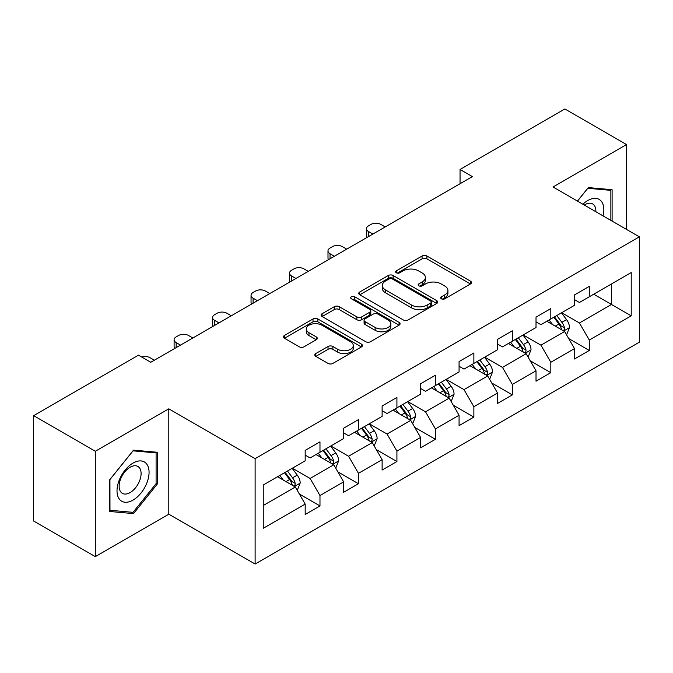 <?xml version="1.0" encoding="UTF-8"?>
<svg xmlns="http://www.w3.org/2000/svg" width="673" height="673" viewBox="0 0 673 673"><rect width="100%" height="100%" fill="white"/><g stroke="black" fill="none" stroke-linecap="round" stroke-linejoin="round"><path stroke-width="1.01" d="M441.387 298.812A2.398 1.38 0 0 0 444.769 298.812L470.494 283.956A3.424 1.977 0 0 0 471.495 282.559A3.424 1.977 0 0 0 470.494 281.163L426.918 256.009A3.424 1.977 0 0 0 422.08 256.009L396.355 270.857A2.398 1.38 0 0 0 395.657 271.833A2.398 1.38 0 0 0 396.355 272.809A2.398 1.38 0 0 0 399.745 272.809L403.077 270.891A10.953 6.326 0 0 1 418.564 270.891L422.198 272.986A10.953 6.326 0 0 1 425.403 277.461A10.953 6.326 0 0 1 422.198 281.937L418.867 283.855A2.398 1.38 0 0 0 418.169 284.83A2.398 1.38 0 0 0 418.867 285.815A2.398 1.38 0 0 0 422.257 285.815L425.588 283.888A10.953 6.326 0 0 1 441.084 283.888L444.71 285.983A10.953 6.326 0 0 1 447.924 290.458A10.953 6.326 0 0 1 444.71 294.934L441.387 296.852A2.398 1.38 0 0 0 440.68 297.828A2.398 1.38 0 0 0 441.387 298.812L441.387 296.852M315.805 353.561A3.424 1.977 0 0 0 314.804 354.957A3.424 1.977 0 0 0 315.805 356.354L328.029 363.412A3.424 1.977 0 0 0 332.874 363.412L361.435 346.923A3.424 1.977 0 0 0 362.444 345.527A3.424 1.977 0 0 0 361.435 344.122L317.866 318.968A3.424 1.977 0 0 0 313.021 318.968L284.46 335.457A3.424 1.977 0 0 0 283.459 336.862A3.424 1.977 0 0 0 284.46 338.258L299.224 346.78A3.424 1.977 0 0 0 304.07 346.78L316.293 339.722A3.424 1.977 0 0 0 317.294 338.326A3.424 1.977 0 0 0 316.293 336.929L308.966 332.698A9.161 5.283 0 0 1 306.282 328.962A9.161 5.283 0 0 1 311.936 324.075A9.161 5.283 0 0 1 321.921 325.227L350.608 341.783A9.161 5.283 0 0 1 353.291 345.527A9.161 5.283 0 0 1 347.638 350.406A9.161 5.283 0 0 1 337.653 349.262L332.874 346.502A3.424 1.977 0 0 0 328.029 346.502L315.805 353.561L315.805 356.354M168.797 408.831L95.305 451.263L33.65 415.662L33.65 521.028L95.305 556.63L168.797 514.197L255.117 564.033L255.117 458.666L168.797 408.831L168.797 514.197M626.529 229.426L626.529 144.56L553.029 186.993L639.35 236.829L255.117 458.666M626.529 144.56L564.874 108.967L460.054 169.478L460.054 183.721M33.65 415.662L138.461 355.151L150.794 362.267L472.387 176.604L460.054 169.478M403.32 319.944A3.424 1.977 0 0 0 408.158 319.944L436.727 303.456A3.424 1.977 0 0 0 437.728 302.059A3.424 1.977 0 0 0 436.727 300.663L393.15 275.501A3.424 1.977 0 0 0 388.304 275.501L359.744 291.998A3.424 1.977 0 0 0 358.743 293.394A3.424 1.977 0 0 0 359.744 294.791L403.32 319.944M352.349 299.325A2.398 1.38 0 0 1 354.78 299.662L354.78 296.818L399.081 322.392A3.424 1.977 0 0 1 400.082 323.789A3.424 1.977 0 0 1 399.081 325.185L370.512 341.682A3.424 1.977 0 0 1 365.675 341.682L322.098 316.52L322.098 313.727A3.424 1.977 0 0 0 321.097 315.124A3.424 1.977 0 0 0 322.098 316.52M322.098 313.727L334.33 306.669A3.424 1.977 0 0 1 339.167 306.669L356.841 316.874A3.424 1.977 0 0 0 361.679 316.874L369.788 312.188A3.424 1.977 0 0 0 370.789 310.791A3.424 1.977 0 0 0 369.788 309.395L351.39 298.77A2.398 1.38 0 0 1 350.692 297.794A2.398 1.38 0 0 1 352.172 296.515A2.398 1.38 0 0 1 354.78 296.818M255.117 564.033L639.35 342.195L639.35 236.829M299.384 494.049L319.978 505.936L319.978 495.547L343.651 481.876L343.651 492.266L358.448 483.727L358.448 473.329L382.121 459.667L382.121 470.057L396.919 461.518L396.919 451.12L420.6 437.45L420.6 447.848L435.397 439.301L435.397 428.911L459.07 415.241L459.07 425.63L473.868 417.092L473.868 406.694L497.54 393.024L497.54 403.421L512.338 394.874L512.338 384.485L536.019 370.815L536.019 381.212L550.817 372.665L550.817 362.276L574.49 348.606L574.49 358.995L589.287 350.456L589.287 340.058L631.215 315.856L631.215 272.565L611.479 283.964L611.479 304.465L631.215 315.856M319.978 505.936L305.18 514.483L305.18 504.085L263.252 528.297L263.252 485.006L305.18 460.803L305.18 450.405L319.978 441.867L319.978 452.256L343.651 438.586L343.651 428.196L358.448 419.649L358.448 430.047L382.121 416.377L382.121 405.987L396.919 397.44L396.919 407.838L420.6 394.168L420.6 383.77L435.397 375.231L435.397 385.621L459.07 371.95L459.07 361.561L473.868 353.014L473.868 363.412L497.54 349.741L497.54 339.343L512.338 330.805L512.338 341.203L536.019 327.532L536.019 317.134L550.817 308.596L550.817 318.985L574.49 305.315L574.49 294.925L589.287 286.378L589.287 296.776L631.215 272.565M316.032 454.536L333.791 464.791L310.11 478.461L292.351 468.206M305.18 455.108L310.11 457.951L319.978 452.256M310.11 478.461L319.978 495.547M333.791 464.791L343.651 481.876M354.503 432.327L372.262 442.573L348.58 456.244L330.83 445.997M343.651 432.89L348.58 435.742L358.448 430.047M348.58 456.244L358.448 473.329M372.262 442.573L382.121 459.667M392.973 410.109L410.732 420.364L387.059 434.035L369.3 423.78M382.121 410.681L387.059 413.533L396.919 407.838M387.059 434.035L396.919 451.12M410.732 420.364L420.6 437.45M431.452 387.9L449.202 398.155L425.529 411.826L407.771 401.571M420.6 388.472L425.529 391.316L435.397 385.621M425.529 411.826L435.397 428.911M449.202 398.155L459.07 415.241M469.922 365.691L487.681 375.938L464 389.608L446.249 379.362M459.07 366.255L464 369.107L473.868 363.412M464 389.608L473.868 406.694M487.681 375.938L497.54 393.024M508.393 343.474L526.151 353.729L502.479 367.399L484.72 357.144M497.54 344.046L502.479 346.898L512.338 341.203M502.479 367.399L512.338 384.485M526.151 353.729L536.019 370.815M546.863 321.265L564.622 331.52L540.949 345.182L523.19 334.935M536.019 321.837L540.949 324.68L550.817 318.985M540.949 345.182L550.817 362.276M564.622 331.52L574.49 348.606M593.721 294.21L611.479 304.465L579.419 322.973L561.661 312.718M574.49 299.62L579.419 302.471L589.287 296.776M579.419 322.973L589.287 340.058M95.305 451.263L95.305 556.63M263.252 505.507L295.312 487L277.554 476.753M295.312 487L305.18 504.085M568.693 338.561L589.287 350.456M530.223 360.778L550.817 372.665M491.744 382.987L512.338 394.874M453.274 405.205L473.868 417.092M414.804 427.414L435.397 439.301M376.333 449.623L396.919 461.518M337.854 471.84L358.448 483.727M612.102 221.097L612.102 189.71L588.303 187.582L577.442 201.092M109.733 511.48L133.532 513.608L157.331 484.005L157.331 452.273L133.532 450.144L109.733 479.748L109.733 511.48M156.094 483.29L157.331 484.005M131.016 512.153L133.532 513.608M442.338 299.149L444.71 297.777A10.953 6.326 0 0 0 447.924 293.302L447.924 290.458M425.403 277.461L425.403 280.305A10.953 6.326 0 0 1 422.198 284.78L419.826 286.151M470.444 283.989L426.918 258.853A3.424 1.977 0 0 0 422.08 258.853L397.314 273.154M436.676 303.481L393.15 278.353A3.424 1.977 0 0 0 388.304 278.353L359.786 294.816M430.67 303.035A2.398 1.38 0 0 0 431.376 302.059A2.398 1.38 0 0 0 430.67 301.083L392.426 279.001A2.398 1.38 0 0 0 389.036 279.001L385.528 281.028A10.953 6.326 0 0 0 382.314 285.495A10.953 6.326 0 0 0 385.528 289.97L411.666 305.062A10.953 6.326 0 0 0 427.162 305.062L430.67 303.035L430.67 305.887A2.398 1.38 0 0 0 431.376 304.903L431.376 302.059M382.314 285.495L382.314 288.347A10.953 6.326 0 0 0 385.528 292.814L385.528 289.97M430.67 305.887L427.162 307.914A10.953 6.326 0 0 1 411.666 307.914L385.528 292.814M322.148 316.546L334.33 309.521L334.33 306.669M370.789 310.791L370.789 313.643A3.424 1.977 0 0 1 369.788 315.04L361.679 319.717A3.424 1.977 0 0 1 356.841 319.717L339.167 309.521A3.424 1.977 0 0 0 334.33 309.521M354.78 299.662L399.039 325.21M375.172 327.457A9.161 5.283 0 0 0 385.158 328.609A9.161 5.283 0 0 0 390.811 323.721A9.161 5.283 0 0 0 388.128 319.986L378.024 314.148A3.424 1.977 0 0 0 373.179 314.148L365.069 318.825A3.424 1.977 0 0 0 364.068 320.23A3.424 1.977 0 0 0 365.069 321.627L375.172 327.457L375.172 330.308A9.161 5.283 0 0 0 385.158 331.453A9.161 5.283 0 0 0 390.811 326.565L390.811 323.721M364.068 320.23L364.068 323.074A3.424 1.977 0 0 0 365.069 324.47L365.069 321.627M375.172 330.308L365.069 324.47M353.291 345.527L353.291 348.37A9.161 5.283 0 0 1 347.638 353.258A9.161 5.283 0 0 1 337.653 352.114L332.874 349.346A3.424 1.977 0 0 0 328.029 349.346L315.856 356.379M306.282 328.962L306.282 331.806A9.161 5.283 0 0 0 308.966 335.549L308.966 332.698M316.243 339.747L308.966 335.549M361.393 346.948L317.866 321.82A3.424 1.977 0 0 0 313.021 321.82L284.502 338.283M566.573 334.893L569.509 327.499A9.245 5.334 -120 0 0 566.557 319.633L561.467 312.836M372.876 234.053L368.51 231.537A6.974 4.03 0 0 1 366.465 228.685A6.974 4.03 0 0 1 368.51 225.842L370.974 224.412A6.974 4.03 0 0 1 380.842 224.412L385.208 226.936M552.592 324.571L549.134 319.953M367.054 237.418A6.974 4.03 180 0 1 366.465 235.802L366.465 228.685M563.192 330.687L564.311 329.509L564.512 327.894A9.245 5.334 -120 0 0 561.871 322.333L556.781 315.544M554.468 316.882L560.113 324.42A4.711 2.717 60 0 1 560.971 325.85L564.512 327.894M553.82 317.252L558.91 324.041A9.245 5.334 60 0 1 561.56 329.602M609.334 189.466L610.865 190.35L610.865 220.382M577.493 201.118L587.807 188.289L610.865 190.35M603.067 215.882A22.672 13.09 120 0 0 599.138 199.401A22.672 13.09 120 0 0 582.902 204.239M595.849 211.709A15.521 8.959 120 0 0 592.644 203.902A15.521 8.959 120 0 0 584.29 205.038M133.035 500.098A22.672 13.09 120 0 0 149.07 472.337A22.672 13.09 120 0 0 133.035 463.083A22.672 13.09 120 0 0 117.009 490.844A22.672 13.09 120 0 0 133.035 500.098M130.116 492.577A15.521 8.959 120 0 0 140.262 478.898A15.521 8.959 120 0 0 137.881 466.465A15.521 8.959 120 0 0 130.116 467.23A15.521 8.959 120 0 0 119.979 480.909A15.521 8.959 120 0 0 122.36 493.343A15.521 8.959 120 0 0 130.116 492.577M109.977 479.529L133.035 450.843L156.094 452.904L156.094 483.651L133.035 512.338L109.977 510.277L109.935 479.504M154.571 452.02L156.094 452.904M528.103 357.102L531.031 349.716A9.245 5.334 -120 0 0 528.086 341.842L522.997 335.045M334.405 256.27L330.039 253.746A6.974 4.03 0 0 1 327.995 250.894A6.974 4.03 0 0 1 330.039 248.051L332.504 246.629A6.974 4.03 0 0 1 342.372 246.629L346.73 249.145M514.122 346.78L510.664 342.17M328.575 259.627A6.974 4.03 180 0 1 327.995 258.02L327.995 250.894M524.721 352.904L525.84 351.718L526.042 350.103A9.245 5.334 -120 0 0 523.401 344.551L518.311 337.753M515.989 339.091L521.642 346.629A4.711 2.717 60 0 1 522.492 348.059L526.042 350.103M515.35 339.461L520.439 346.259A9.245 5.334 60 0 1 523.081 351.819M489.624 379.32L492.56 371.925A9.245 5.334 -120 0 0 489.608 364.051L484.518 357.262M295.927 278.479L291.569 275.955A6.974 4.03 0 0 1 289.525 273.112A6.974 4.03 0 0 1 291.569 270.26L294.034 268.838A6.974 4.03 0 0 1 303.893 268.838L308.259 271.362M475.651 368.997L472.194 364.379M290.105 281.844A6.974 4.03 180 0 1 289.525 280.229L289.525 273.112M486.251 375.113L487.37 373.936L487.572 372.32A9.245 5.334 -120 0 0 484.922 366.76L479.832 359.962M477.519 361.3L483.164 368.838A4.711 2.717 60 0 1 484.022 370.268L487.572 372.32M476.879 361.67L481.969 368.468A9.245 5.334 60 0 1 484.61 374.028M451.154 401.529L454.09 394.134A9.245 5.334 -120 0 0 451.137 386.268L446.048 379.471M257.456 300.688L253.09 298.173A6.974 4.03 0 0 1 251.046 295.321A6.974 4.03 0 0 1 253.09 292.477L255.563 291.047A6.974 4.03 0 0 1 265.423 291.047L269.789 293.571M437.172 391.206L433.715 386.588M251.635 304.053A6.974 4.03 180 0 1 251.046 302.438L251.046 295.321M447.772 397.331L448.899 396.145L449.101 394.529A9.245 5.334 -120 0 0 446.451 388.969L441.362 382.18M439.048 383.517L444.693 391.055A4.711 2.717 60 0 1 445.551 392.485L449.101 394.529M438.401 383.888L443.49 390.685A9.245 5.334 60 0 1 446.14 396.237M412.684 423.738L415.611 416.351A9.245 5.334 -120 0 0 412.667 408.477L407.577 401.68M218.986 322.905L214.62 320.382A6.974 4.03 0 0 1 212.575 317.538A6.974 4.03 0 0 1 214.62 314.686L217.085 313.265A6.974 4.03 0 0 1 226.952 313.265L231.319 315.78M398.702 413.415L395.244 408.805M213.156 326.262A6.974 4.03 180 0 1 212.575 324.655L212.575 317.538M409.302 419.54L410.421 418.354L410.623 416.747A9.245 5.334 -120 0 0 407.981 411.186L402.891 404.389M400.578 405.726L406.223 413.264A4.711 2.717 60 0 1 407.072 414.694L410.623 416.747M399.93 406.097L405.02 412.894A9.245 5.334 60 0 1 407.67 418.455M374.205 445.955L377.141 438.56A9.245 5.334 -120 0 0 374.196 430.695L369.098 423.897M180.515 345.114L176.149 342.591A6.974 4.03 0 0 1 174.105 339.747A6.974 4.03 0 0 1 176.149 336.895L178.614 335.474A6.974 4.03 0 0 1 188.482 335.474L192.84 337.997M360.232 435.633L356.774 431.014M174.686 348.479A6.974 4.03 180 0 1 174.105 346.864L174.105 339.747M370.831 441.749L371.95 440.571L372.152 438.956A9.245 5.334 -120 0 0 369.511 433.395L364.413 426.598M362.099 427.935L367.744 435.473A4.711 2.717 60 0 1 368.602 436.903L372.152 438.956M361.46 428.314L366.549 435.103A9.245 5.334 60 0 1 369.191 440.664M335.734 468.164L338.67 460.769A9.245 5.334 -120 0 0 335.718 452.904L330.628 446.106M141.692 357.01A6.974 4.03 0 0 1 150.003 357.691L154.369 360.206M321.753 457.842L318.295 453.223M332.353 463.966L333.48 462.78L333.682 461.165A9.245 5.334 -120 0 0 331.032 455.613L325.942 448.815M323.629 450.153L329.274 457.69A4.711 2.717 60 0 1 330.132 459.121L333.682 461.165M322.981 450.523L328.071 457.32A9.245 5.334 60 0 1 330.721 462.873M297.264 490.373L300.2 482.987A9.245 5.334 -120 0 0 297.247 475.113L292.158 468.324M283.283 480.059L279.825 475.441M293.882 486.175L295.001 484.989L295.203 483.382A9.245 5.334 -120 0 0 292.562 477.822L287.472 471.024M285.159 472.362L290.803 479.899A4.711 2.717 60 0 1 291.661 481.33L295.203 483.382M284.511 472.732L289.6 479.529A9.245 5.334 60 0 1 292.25 485.09M444.71 297.777L444.71 294.934M418.867 285.815L418.867 283.855M422.198 284.78L422.198 281.937M396.355 272.809L396.355 270.857M422.08 258.853L422.08 256.009M426.918 258.853L426.918 256.009M470.494 283.956L470.494 281.163M359.744 294.791L359.744 291.998M388.304 278.353L388.304 275.501M393.15 278.353L393.15 275.501M436.727 303.456L436.727 300.663M411.666 307.914L411.666 305.062M427.162 307.914L427.162 305.062M339.167 309.521L339.167 306.669M356.841 319.717L356.841 316.874M361.679 319.717L361.679 316.874M369.788 315.04L369.788 312.188M399.081 325.185L399.081 322.392M328.029 349.346L328.029 346.502M332.874 349.346L332.874 346.502M337.653 352.114L337.653 349.262M316.293 339.722L316.293 336.929M284.46 338.258L284.46 335.457M313.021 321.82L313.021 318.968M317.866 321.82L317.866 318.968M361.435 346.923L361.435 344.122M368.51 231.537L368.51 236.576M563.713 330.99L569.442 327.684M561.871 322.333L566.557 319.633M555.301 326.127L558.91 324.041M330.039 253.746L330.039 258.785M525.243 353.199L530.972 349.893M523.401 344.551L528.086 341.842M516.822 348.345L520.439 346.259M291.569 275.955L291.569 280.994M486.764 375.416L492.501 372.102M484.922 366.76L489.608 364.051M478.352 370.554L481.969 368.468M253.09 298.173L253.09 303.212M448.294 397.625L454.031 394.319M446.451 388.969L451.137 386.268M439.881 392.771L443.49 390.685M214.62 320.382L214.62 325.421M409.823 419.834L415.552 416.528M407.981 411.186L412.667 408.477M401.402 414.98L405.02 412.894M176.149 342.591L176.149 347.63M371.345 442.052L377.082 438.737M369.511 433.395L374.196 430.695M362.932 437.189L366.549 435.103M332.874 464.261L338.612 460.955M331.032 455.613L335.718 452.904M324.462 459.407L328.071 457.32M294.404 486.478L300.133 483.164M292.562 477.822L297.247 475.113M285.983 481.616L289.6 479.529"/></g></svg>
